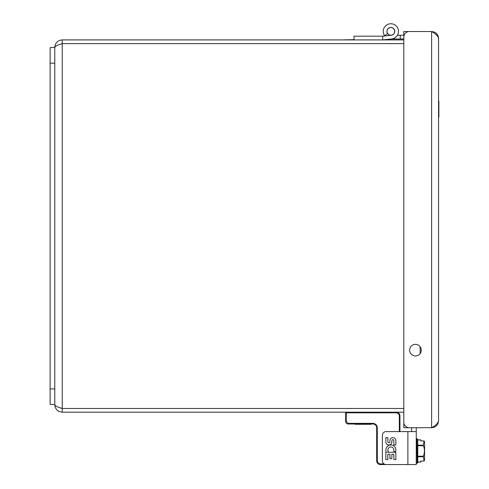 <?xml version="1.0" encoding="UTF-8"?>
<svg xmlns="http://www.w3.org/2000/svg" width="489" height="489" viewBox="0 0 489 489"><rect width="100%" height="100%" fill="white"/><g stroke="black" fill="none" stroke-linecap="round" stroke-linejoin="round"><path stroke-width="0.73" d="M397.416 35.281L404.122 35.275L403.81 35.257L403.81 31.534L431.604 31.534C435.821 31.944 438.138 34.261 438.554 38.484C438.144 36.168 435.827 33.851 431.604 31.534L409.391 31.534A5.587 5.587 0 0 0 403.81 37.121L403.81 422.123L403.81 412.196L62.237 412.196C57.714 411.756 55.233 409.275 54.786 404.751C55.233 405.992 57.714 407.233 62.237 408.474L60.055 407.771M62.237 412.196L62.237 408.474L403.81 408.474M403.81 43.637L62.237 43.637C57.714 44.878 55.233 46.119 54.786 47.36L50.135 47.665L50.135 63.179L54.786 63.179L54.786 47.665M54.786 404.44L54.786 388.932L50.135 388.932L50.135 404.44L54.786 404.44L54.786 404.751M54.786 47.36C55.233 42.836 57.714 40.355 62.237 39.909L403.81 39.909L403.81 38.998L400.24 38.998L400.24 35.275M60.055 44.34L62.237 43.637L62.237 39.909M438.554 117.036L438.865 117.036L438.865 101.15L438.554 101.15M353.999 39.664L341.573 39.909M405.283 464.55L380.399 464.55A3.723 3.723 0 0 1 376.677 460.827L376.677 427.71A3.723 3.723 0 0 0 372.954 423.987L348.137 423.987A2.482 2.482 0 0 1 345.656 421.506L345.656 412.82A0.623 0.623 0 0 1 346.273 412.196L346.273 412.82L345.656 412.82M384.048 463.927L380.399 463.927C378.529 463.731 377.496 462.698 377.3 460.827L377.3 427.71L376.677 427.71A3.723 3.723 0 0 0 372.954 423.987L372.954 423.364L348.137 423.364L348.137 423.987A2.482 2.482 0 0 1 345.656 421.506L346.273 421.506L346.273 412.82L396.224 412.82L396.224 412.196A3.723 3.723 0 0 1 399.947 415.919L399.947 431.604L407.887 431.604L407.887 464.55L416.261 464.55L416.261 431.604L386.108 431.604A3.723 3.723 0 0 0 382.386 435.326L382.386 460.827A3.723 3.723 0 0 0 386.108 464.55L407.887 464.55M376.677 453.187L376.677 452.148M376.677 445.393L376.677 445.736M376.677 446.757L376.677 450.436M376.677 454.55L376.677 456.231M355.161 423.987L355.161 424.299L371.047 424.299L371.047 423.987M416.261 427.71L416.261 431.604M411.61 431.604L411.61 427.71M387.539 452.301L388.407 451.695A2.995 2.995 0 0 1 390.552 446.989A2.995 2.995 0 0 1 393.608 451.158L395.442 451.952A4.994 4.994 0 0 0 392.63 445.302A4.994 4.994 0 0 0 386.444 452.301L385.864 452.301L385.864 459.623L387.863 459.623L387.863 454.299L389.935 454.299L389.935 458.627L391.86 458.627L391.86 454.299L393.859 454.299L393.859 459.623L395.858 459.623L395.858 452.301L387.539 452.301M393.859 444.978L395.858 444.978L395.858 440.644A2.995 2.995 0 0 0 389.935 439.99L389.935 442.184A1.149 1.149 0 0 1 387.863 441.977L387.863 437.649L385.864 437.649L385.864 441.977A2.995 2.995 0 0 0 388.865 444.978A2.995 2.995 0 0 0 391.86 441.977L391.86 440.644A0.996 0.996 0 0 1 392.856 439.642A0.996 0.996 0 0 1 393.859 440.644L393.859 444.978M420.791 462.093L417.753 462.093L417.753 440.076M417.753 439.941L420.791 439.941L420.791 440.913L424.085 440.913L423.346 445.192L417.753 445.192M417.753 445.73L423.346 445.73C424.794 449.036 424.794 452.539 423.346 456.225L424.085 461.041L424.58 459.721L424.58 442.233L424.085 440.913M424.085 461.041L420.791 461.041L420.791 462.013L417.753 462.013M423.346 445.73L423.346 445.192M50.135 388.932L50.135 63.179M54.786 388.932L54.786 63.179M394.672 31.382A3.814 3.814 0 0 1 388.944 34.688A3.814 3.814 0 0 1 388.944 28.075A3.814 3.814 0 0 1 394.672 31.382M353.999 39.909L353.999 36.186L382.704 36.186L382.704 39.909A5.587 5.587 0 0 0 382.997 39.878L391.261 39.01L400.24 38.998M382.997 39.878L391.652 38.973A7.635 7.635 0 0 0 398.211 29.34A7.635 7.635 0 0 0 387.63 24.462A7.635 7.635 0 0 0 384.568 35.703L387.636 33.594A3.912 3.912 0 0 1 389.201 27.836A3.912 3.912 0 0 1 394.623 30.336A3.912 3.912 0 0 1 391.261 35.269A3.912 3.912 0 0 0 394.293 33.24A3.912 3.912 0 0 1 391.261 35.269L382.606 36.18A1.864 1.864 0 0 1 382.41 36.186M394.293 33.24A3.912 3.912 0 0 1 391.261 35.269A3.912 3.912 0 0 0 394.293 33.24A3.912 3.912 0 0 1 391.261 35.269A3.912 3.912 0 0 0 394.293 33.24A3.912 3.912 0 0 1 391.261 35.269M387.636 33.594A3.912 3.912 0 0 0 390.864 35.287L391.066 35.287M375.466 36.186L359.58 36.186M438.132 36.094L438.554 38.484L438.554 420.76C438.144 424.978 435.827 427.294 431.604 427.71L433.994 427.288M434.256 427.184L435.467 426.536M436.518 425.674L437.38 424.623M404.128 423.987L403.81 423.987L403.81 427.71L431.604 427.71C435.821 425.393 438.138 423.077 438.554 420.76M438.028 35.831L437.38 34.621M436.518 33.57L435.467 32.708M409.623 350.148A5.819 5.819 0 0 1 418.352 345.112A5.819 5.819 0 0 1 418.352 355.185A5.819 5.819 0 0 1 409.623 350.148M403.81 422.123A5.587 5.587 0 0 0 409.391 427.71L431.604 427.71L431.604 31.534M62.237 408.474L62.237 43.637M420.124 353.596L420.124 346.701M396.224 412.196A3.723 3.723 0 0 1 399.947 415.919L399.324 415.919L399.324 431.604M380.399 463.927L380.399 464.55A3.723 3.723 0 0 1 376.677 460.827L377.3 460.827M396.224 412.82C398.095 413.016 399.128 414.049 399.324 415.919M377.3 427.71C377.019 425.088 375.576 423.645 372.954 423.364M348.137 423.364L346.273 421.506M416.885 438.694L417.129 463.26L416.885 438.694L416.261 439.311M423.346 456.225L417.753 456.225M417.753 456.763L423.346 456.763M416.885 463.26L416.261 462.643M417.129 438.694L417.753 439.311M417.129 463.26L417.753 462.643M417.753 439.862L420.791 439.862"/></g></svg>
